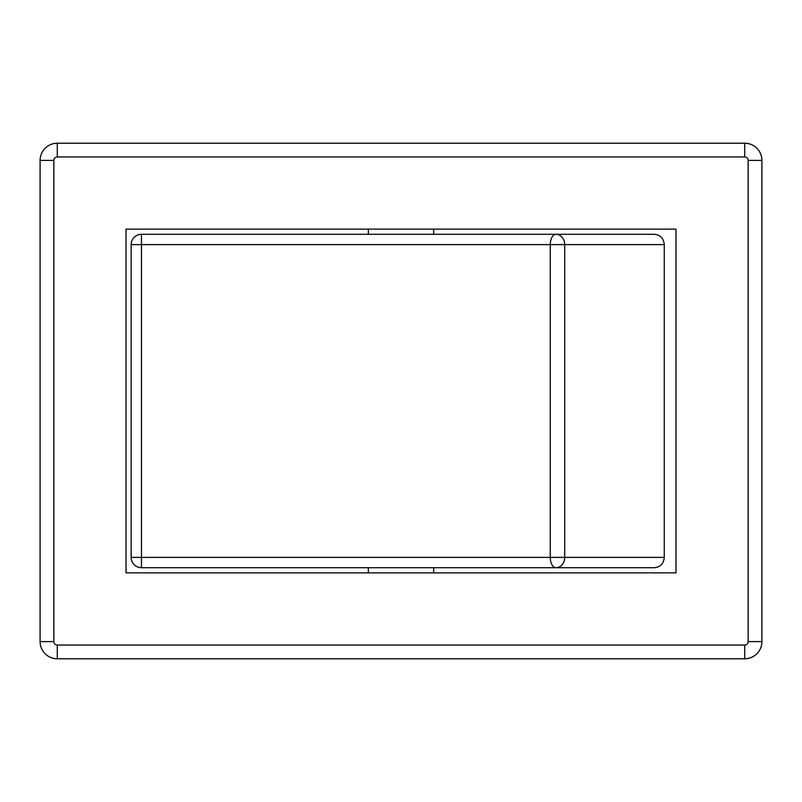 <?xml version="1.0" encoding="UTF-8"?>
<svg xmlns="http://www.w3.org/2000/svg" width="802" height="802" viewBox="0 0 802 802"><rect width="100%" height="100%" fill="white"/><g stroke="black" fill="none" stroke-linecap="round" stroke-linejoin="round"><path stroke-width="1.2" d="M675.976 572.859L126.024 572.859L126.024 229.141L675.976 229.141L675.976 572.859M744.717 143.217L57.283 143.217A17.183 17.183 0 0 0 40.1 160.4L40.1 641.6A17.183 17.183 0 0 0 57.283 658.783L744.717 658.783A17.183 17.183 0 0 0 761.9 641.6L761.9 160.4A17.183 17.183 0 0 0 744.717 143.217L744.717 156.961A3.439 3.439 0 0 1 748.156 160.4L761.9 160.4M141.463 567.706L141.473 557.39L131.157 557.39A10.316 10.306 -90 0 0 141.463 567.706L555.926 567.706A10.316 8.772 -90 0 0 564.708 557.39L550.272 557.39A10.316 5.664 90 0 0 555.926 567.706L654.382 567.706C660.377 567.084 663.665 563.646 664.267 557.39L564.708 557.39L564.708 244.61A10.316 8.772 -90 0 0 555.926 234.294A10.316 5.664 90 0 0 550.272 244.61L664.267 244.61C663.665 238.354 660.377 234.916 654.382 234.294L141.463 234.294A10.316 10.306 -90 0 0 131.157 244.61L141.473 244.61L141.463 234.294A10.316 10.316 0 0 0 131.157 244.61L131.157 557.39A10.316 10.316 0 0 0 141.463 567.706M664.267 244.61L664.267 557.39M476.919 567.706L475.837 567.706M57.283 143.217L57.283 156.961L744.717 156.961M40.1 160.4L53.844 160.4A3.439 3.439 0 0 1 57.283 156.961M40.1 641.6L53.844 641.6L53.844 160.4M748.156 160.4L748.156 641.6L761.9 641.6M57.283 658.783L57.283 645.039A3.439 3.439 0 0 1 53.844 641.6M748.156 641.6A3.439 3.439 0 0 1 744.717 645.039L744.717 658.783M744.717 645.039L57.283 645.039M141.473 557.39L141.473 244.61L550.272 244.61L550.272 557.39L141.473 557.39M368.349 234.294L368.349 229.141M433.651 572.859L433.651 567.706M131.157 244.61L131.157 557.39M368.349 572.859L368.349 567.706M433.651 234.294L433.651 229.141"/></g></svg>
